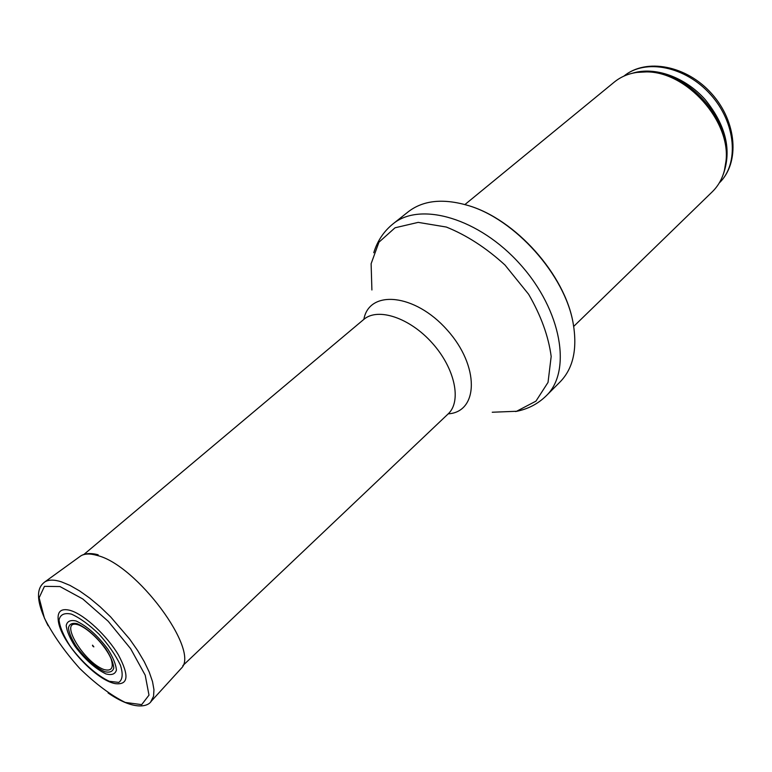 <?xml version="1.0" encoding="UTF-8"?>
<svg xmlns="http://www.w3.org/2000/svg" width="772" height="772" viewBox="0 0 772 772"><rect width="100%" height="100%" fill="white"/><g stroke="black" fill="none" stroke-linecap="round" stroke-linejoin="round"><path stroke-width="1.16" d="M464.918 204.551L614.416 81.986C623.072 74.99 633.744 71.622 646.434 71.902C686.684 71.564 730.891 121.079 726.008 161.03C724.85 173.681 720.305 183.9 712.373 191.707L573.702 326.411M373.764 252.743C377.325 241.038 383.703 231.446 392.9 223.976L408.243 211.789C423.056 200.334 442.896 198.201 467.755 205.391C514.866 218.862 565.123 275.16 573.191 323.487C577.524 349.012 573.171 368.476 560.115 381.899L546.267 395.766C537.804 404.065 527.556 409.324 515.522 411.534M92.505 645.16L93.856 646.859L92.505 645.16M71.285 610.748L70.194 610.391C61.335 608.104 57.331 611.25 58.199 619.839C59.666 640.615 94.647 679.804 115.134 683.616C128.355 685.295 129.464 675.77 118.463 655.023C107.211 635.945 85.2 615.361 71.285 610.748M78.783 625.021L78.58 624.953C57.543 617.861 83.029 661.98 103.988 669.556C111.631 671.505 113.966 667.838 110.985 658.535C105.349 645.595 89.591 629.209 78.783 625.021M76.071 620.987L76.196 621.035C86.985 626.053 97.561 635.452 107.916 649.213C113.204 657.676 116.032 664.673 116.408 670.202C115.115 674.217 111.602 675.442 105.87 673.879C95.274 668.706 84.988 659.529 75.038 646.357C69.808 638.164 66.865 631.235 66.209 625.552C67.154 621.257 70.445 619.733 76.071 620.987M623.901 76.119C645.141 58.363 685.449 66.151 710.665 94.647C736.131 122.922 739.315 163.857 719.272 182.954C740.116 162.921 736.951 121.696 711.707 93.711C686.752 65.466 646.145 57.668 623.901 76.119M725.448 165.69L725.776 165.015M642.458 71.68L641.744 71.941M632.548 73.205C654.608 66.257 684.986 76.901 705.164 99.559C725.969 125.344 731.962 150.386 723.152 174.684M637.141 72.365L648.287 71.593C687.891 71.265 731.325 119.911 726.52 159.235L724.503 170.216M392.9 223.976C420.055 201.231 479.296 218.206 520.376 264.526C561.765 310.585 571.936 371.361 546.267 395.766M371.901 289.983L371.12 263.735L378.936 242.205L395.032 227.788L418.212 222.375L446.332 227.045C466.664 235.228 486.206 247.88 504.965 265.008L528.617 294.257C541.008 315.642 548.525 336.38 551.179 356.481L548.033 382.381L535.932 401.16L516.593 411.273L492.237 412.238M363.863 319.367C369.141 289.297 414.969 293.437 447.123 329.933C479.75 365.996 478.688 411.997 448.214 413.85M83.714 554.614L363.747 319.463C377.73 307.179 409.729 317.659 432.32 343.144C455.084 368.466 461.878 401.44 448.107 413.956L182.819 665.628M59.975 586.556L82.768 598.956L108.196 621.267L130.651 648.712L145.213 675.211L148.996 695.128L141.681 704.643L125.257 702.433C110.84 695.292 95.651 683.953 79.699 668.427C64.607 651.529 52.843 634.758 44.4 618.082L39.121 597.789L44.458 586.353L59.975 586.556M48.125 625.783C32.627 595.144 39.198 586.083 44.892 581.866C48.684 579.569 54.175 579.55 61.345 581.818L69.991 585.408L79.564 590.898L89.755 598.136L100.225 606.888L110.599 616.857L129.638 639.071L137.638 650.526L144.248 661.672L149.257 672.151L152.518 681.599L153.956 689.734L153.551 696.296L150.685 701.902M79.545 556.795L80.77 555.908C84.563 553.592 89.909 553.408 96.809 555.357L96.925 555.396C136.615 564.496 200.546 651.134 181.208 668.398L180.185 669.517M77.364 623.766C87.043 628.225 96.568 636.649 105.938 649.02C110.753 656.644 113.359 662.984 113.773 668.031C112.693 671.727 109.595 672.914 104.471 671.601C94.975 667.066 85.692 658.854 76.621 646.965C71.844 639.554 69.113 633.252 68.428 628.061C69.2 624.114 72.085 622.647 77.084 623.67L77.364 623.766M71.449 614.126L71.478 614.136C79.979 617.986 89.195 624.702 99.125 634.275C108.495 644.803 115.588 655.09 120.403 665.126C123.182 673.937 122.642 679.698 118.782 682.409L109.363 681.309C97.06 675.741 81.822 662.115 70.329 646.473C63.7 636.109 59.926 627.308 59.039 620.061C60.187 614.56 64.327 612.572 71.449 614.126M646.434 71.902L636.659 72.433M726.008 161.03L724.377 170.689M467.755 205.391C515.31 218.891 565.152 274.716 573.191 323.487M181.208 668.398L151.36 701.121C147.355 707.654 132.292 709.729 108.09 692.947M44.892 581.866L80.77 555.908C85.113 553.244 90.903 552.868 98.16 554.779M93.402 646.203C90.971 643.993 94.387 648.162 93.402 646.203"/></g></svg>
